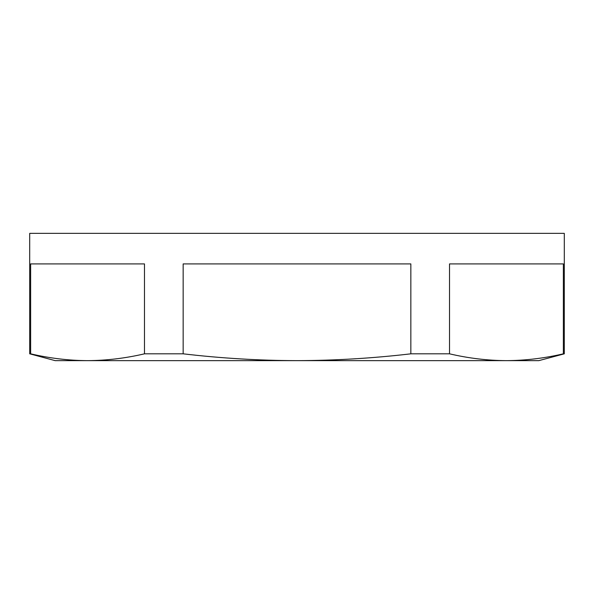 <?xml version="1.0" encoding="UTF-8"?>
<svg xmlns="http://www.w3.org/2000/svg" width="594" height="594" viewBox="0 0 594 594"><rect width="100%" height="100%" fill="white"/><g stroke="black" fill="none" stroke-linecap="round" stroke-linejoin="round"><path stroke-width="0.89" d="M563.364 353.824L564.3 353.824L564.3 233.36L29.7 233.36L29.7 353.824L30.636 353.824C49.606 358.264 68.585 360.536 87.556 360.64C106.534 360.536 125.505 358.264 144.483 353.824L183.152 353.824C221.139 358.279 259.088 360.551 297 360.64C335.046 360.528 372.995 358.256 410.848 353.824L449.517 353.824C468.495 358.264 487.466 360.536 506.444 360.64C525.415 360.536 544.394 358.264 563.364 353.824L563.364 263.907L449.517 263.907L449.517 353.824M144.483 353.824L144.483 263.907L30.636 263.907L30.636 353.824M410.848 353.824L410.848 263.907L183.152 263.907L183.152 353.824M29.7 353.824L55.16 360.64L538.84 360.64L564.3 353.824"/></g></svg>
